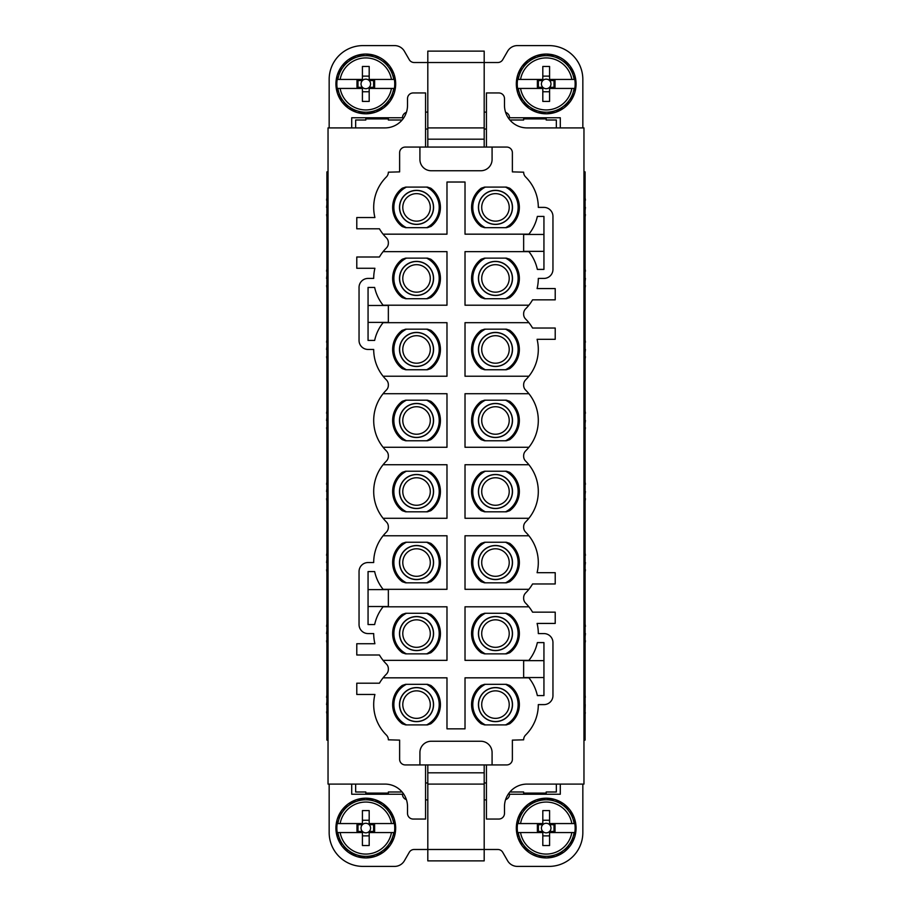 <?xml version="1.0" encoding="UTF-8"?>
<svg xmlns="http://www.w3.org/2000/svg" width="912" height="912" viewBox="0 0 912 912"><rect width="100%" height="100%" fill="white"/><g stroke="black" fill="none" stroke-linecap="round" stroke-linejoin="round"><path stroke-width="1.37" d="M585.094 199.443L585.094 198.303M585.094 210.341L585.413 207.389M585.094 215.243L585.094 216.326M585.094 209.817L585.094 204.436M383.325 322.392A42.841 42.841 0 0 0 383.097 322.677L446.983 322.677L446.983 376.234L383.097 376.234A42.841 42.841 0 0 0 386.357 379.859A6.76 6.76 0 0 1 388.352 384.659L388.352 385.274A6.76 6.76 0 0 1 386.357 390.085A42.841 42.841 0 0 0 386.357 450.893A6.76 6.76 0 0 1 388.352 455.692L388.352 456.308A6.76 6.76 0 0 1 386.357 461.107A42.841 42.841 0 0 0 386.357 521.915A6.76 6.76 0 0 1 388.352 526.726L388.352 527.341A6.76 6.76 0 0 1 386.357 532.141A42.841 42.841 0 0 0 373.692 562.544L368.06 562.544A9.017 9.017 0 0 0 359.043 571.562L359.043 624.56A9.017 9.017 0 0 0 368.06 633.578L373.692 633.578A42.841 42.841 0 0 0 374.912 643.724L356.786 643.724L356.786 654.998L379.438 654.998A42.841 42.841 0 0 0 386.357 663.982A6.76 6.76 0 0 1 388.352 668.781L388.352 669.408A6.76 6.76 0 0 1 386.357 674.207A42.841 42.841 0 0 0 379.438 683.191L356.786 683.191L356.786 694.465L374.912 694.465A42.841 42.841 0 0 0 386.357 735.015A6.76 6.76 0 0 1 388.352 739.814L399.627 740.122L399.627 759.286A5.643 5.643 0 0 0 405.259 764.929L506.741 764.929A5.643 5.643 0 0 0 512.373 759.286L512.373 740.122L523.648 739.814A6.76 6.76 0 0 1 525.643 735.015A42.841 42.841 0 0 0 538.308 704.611L543.94 704.611A9.017 9.017 0 0 0 552.957 695.582L552.957 642.595A9.017 9.017 0 0 0 543.94 633.578L538.308 633.578A42.841 42.841 0 0 0 537.088 623.432L555.214 623.432L555.214 612.157L532.562 612.157A42.841 42.841 0 0 0 525.643 603.174A6.76 6.76 0 0 1 523.648 598.375L523.648 597.748A6.76 6.76 0 0 1 525.643 592.948A42.841 42.841 0 0 0 532.562 583.965L555.214 583.965L555.214 572.69L537.088 572.69A42.841 42.841 0 0 0 525.643 532.141A6.76 6.76 0 0 1 523.648 527.341L523.648 526.726A6.76 6.76 0 0 1 525.643 521.915A42.841 42.841 0 0 0 525.643 461.107A6.76 6.76 0 0 1 523.648 456.308L523.648 455.692A6.76 6.76 0 0 1 525.643 450.893A42.841 42.841 0 0 0 525.643 390.085A6.76 6.76 0 0 1 523.648 385.274L523.648 384.659A6.76 6.76 0 0 1 525.643 379.859A42.841 42.841 0 0 0 537.088 339.31L555.214 339.31L555.214 328.035L532.562 328.035A42.841 42.841 0 0 0 525.643 319.052A6.76 6.76 0 0 1 523.648 314.252L523.648 313.625A6.76 6.76 0 0 1 525.643 308.826A42.841 42.841 0 0 0 532.562 299.843L555.214 299.843L555.214 288.568L537.088 288.568A42.841 42.841 0 0 0 538.308 278.422L543.94 278.422A9.017 9.017 0 0 0 552.957 269.405L552.957 216.418A9.017 9.017 0 0 0 543.94 207.389L538.308 207.389A42.841 42.841 0 0 0 525.643 176.985A6.76 6.76 0 0 1 523.648 172.186L512.373 171.878L512.373 152.714A5.643 5.643 0 0 0 506.741 147.071L492.081 147.071L492.081 159.475A11.275 11.275 0 0 1 480.806 170.749L431.194 170.749A11.275 11.275 0 0 1 419.919 159.475L419.919 147.071L492.081 147.071M383.325 606.514A42.841 42.841 0 0 0 374.65 624.56L368.06 624.56L368.06 571.562L374.65 571.562A42.841 42.841 0 0 0 383.325 589.608M383.097 677.833L446.983 677.833L446.983 728.848L465.017 728.848L465.017 677.833L528.903 677.833A42.841 42.841 0 0 0 528.675 677.548M528.675 660.641A42.841 42.841 0 0 0 537.35 642.595L543.94 642.595L543.94 660.641L523.648 660.641L523.648 677.548L543.94 677.548L543.94 695.582L537.35 695.582A42.841 42.841 0 0 0 528.903 677.833M528.903 305.201L465.017 305.201L465.017 251.644L528.903 251.644A42.841 42.841 0 0 0 528.675 251.359M528.675 234.452A42.841 42.841 0 0 0 537.35 216.418L543.94 216.418L543.94 234.452L523.648 234.452L523.648 251.359L543.94 251.359L543.94 269.405L537.35 269.405A42.841 42.841 0 0 0 528.903 251.644M419.919 147.071L405.259 147.071A5.643 5.643 0 0 0 399.627 152.714L399.627 171.878L388.352 172.186A6.76 6.76 0 0 1 386.357 176.985A42.841 42.841 0 0 0 374.912 217.535L356.786 217.535L356.786 228.809L379.438 228.809A42.841 42.841 0 0 0 386.357 237.793A6.76 6.76 0 0 1 388.352 242.592L388.352 243.219A6.76 6.76 0 0 1 386.357 248.018A42.841 42.841 0 0 0 383.097 251.644L446.983 251.644L446.983 305.201L383.097 305.201A42.841 42.841 0 0 0 383.325 305.486M383.097 322.677A42.841 42.841 0 0 0 374.65 340.438L368.06 340.438L368.06 322.392L388.352 322.392L388.352 305.486L368.06 305.486L368.06 287.44L374.65 287.44A42.841 42.841 0 0 0 383.097 305.201M368.06 589.608L388.352 589.608L388.352 606.514L368.06 606.514M383.097 251.644A42.841 42.841 0 0 0 379.438 257.002L356.786 257.002L356.786 268.276L374.912 268.276A42.841 42.841 0 0 0 373.692 278.422L368.06 278.422A9.017 9.017 0 0 0 359.043 287.44L359.043 340.438A9.017 9.017 0 0 0 368.06 349.456L373.692 349.456A42.841 42.841 0 0 0 383.097 376.234M368.06 322.392L368.06 305.486M402.295 330.269A23.894 23.894 0 0 0 402.295 368.642L405.658 369.748L427.42 369.748L430.783 368.642A23.894 23.894 0 0 0 430.783 330.269L427.42 329.164L405.658 329.164L402.739 330.212A23.678 23.678 0 0 0 402.739 368.687L402.295 368.642M405.658 298.714L427.42 298.714L430.783 297.608A23.894 23.894 0 0 0 430.783 259.236L427.42 258.13L405.658 258.13L402.295 259.236A23.894 23.894 0 0 0 402.295 297.608L405.658 298.714M383.097 606.799L446.983 606.799L446.983 660.356L383.097 660.356M528.903 606.799L465.017 606.799L465.017 660.356L528.903 660.356M528.903 535.766L465.017 535.766L465.017 589.323L528.903 589.323M528.903 464.732L465.017 464.732L465.017 518.29L528.903 518.29M528.903 393.71L465.017 393.71L465.017 447.268L528.903 447.268M528.903 322.677L465.017 322.677L465.017 376.234L528.903 376.234M383.097 234.167L446.983 234.167L446.983 182.024L465.017 182.024L465.017 234.167L528.903 234.167M383.097 393.71L446.983 393.71L446.983 447.268L383.097 447.268M383.097 464.732L446.983 464.732L446.983 518.29L383.097 518.29M383.097 535.766L446.983 535.766L446.983 589.323L383.097 589.323M402.739 330.212L406.022 329.164M430.783 330.269L427.055 329.164M430.339 330.212A23.678 23.678 0 0 1 430.339 368.687L430.783 368.642M430.339 368.687L427.055 369.748M402.739 368.687L406.022 369.748M402.295 259.236L402.739 259.19A23.678 23.678 0 0 0 402.739 297.654L402.295 297.608M402.739 297.654L406.022 298.714M402.739 259.19L406.022 258.13M430.783 259.236L427.055 258.13M430.339 259.19A23.678 23.678 0 0 1 430.339 297.654L430.783 297.608M430.339 297.654L427.055 298.714M402.295 614.392L402.739 614.346A23.678 23.678 0 0 0 402.739 652.81L402.295 652.764A23.894 23.894 0 0 1 402.295 614.392L405.658 613.286L427.42 613.286L430.783 614.392L427.055 613.286M430.339 614.346A23.678 23.678 0 0 1 430.339 652.81L430.783 652.764A23.894 23.894 0 0 0 430.783 614.392M430.783 652.764L427.42 653.87L405.658 653.87L402.295 652.764M430.783 581.731A23.894 23.894 0 0 0 430.783 543.358L427.42 542.252L405.658 542.252L402.295 543.358A23.894 23.894 0 0 0 402.295 581.731L405.658 582.836L427.42 582.836L430.339 581.788A23.678 23.678 0 0 0 430.339 543.313L427.055 542.252M425.562 147.071L425.562 92.956L413.159 92.956A5.643 5.643 0 0 0 407.516 98.587L407.516 105.359A22.549 22.549 0 0 1 384.967 127.908L328.035 127.908L328.035 171.878L326.906 171.878L326.906 740.122L328.035 740.122L328.035 171.878M328.035 740.122L328.035 784.092L384.967 784.092A22.549 22.549 0 0 1 407.516 806.641L407.516 813.413A5.643 5.643 0 0 0 413.159 819.044L425.562 819.044L425.562 764.929M543.94 660.641L543.94 677.548M484.945 724.903L481.217 723.786A23.894 23.894 0 0 1 481.217 685.425L484.58 684.308L506.342 684.308L509.705 685.425L505.978 684.308M509.261 685.368A23.678 23.678 0 0 1 509.261 723.843L509.705 723.786A23.894 23.894 0 0 0 509.705 685.425M509.705 723.786L506.342 724.903L484.58 724.903L481.217 723.786M509.705 652.764A23.894 23.894 0 0 0 509.705 614.392L506.342 613.286L484.58 613.286L481.217 614.392A23.894 23.894 0 0 0 481.217 652.764L484.58 653.87L506.342 653.87L509.705 652.764L505.978 653.87M430.783 685.425L427.42 684.308L405.658 684.308L402.295 685.425A23.894 23.894 0 0 0 402.295 723.786L405.658 724.903L427.42 724.903L430.783 723.786A23.894 23.894 0 0 0 430.783 685.425L427.055 684.308M583.965 740.122L583.965 171.878L585.094 171.878L585.094 740.122L583.965 740.122L583.965 784.092L527.033 784.092A22.549 22.549 0 0 0 504.484 806.641L504.484 813.413A5.643 5.643 0 0 1 498.841 819.044L486.438 819.044L486.438 764.929M486.438 147.071L486.438 92.956L498.841 92.956A5.643 5.643 0 0 1 504.484 98.587L504.484 105.359A22.549 22.549 0 0 0 527.033 127.908L583.965 127.908L583.965 171.878M481.217 543.358A23.894 23.894 0 0 0 481.217 581.731L484.58 582.836L506.342 582.836L509.705 581.731A23.894 23.894 0 0 0 509.705 543.358L506.342 542.252L484.58 542.252L481.217 543.358L484.945 542.252M484.945 511.814L481.217 510.697A23.894 23.894 0 0 1 481.217 472.336L484.58 471.219L506.342 471.219L509.705 472.336L505.978 471.219M509.261 472.279A23.678 23.678 0 0 1 509.261 510.754L509.705 510.697A23.894 23.894 0 0 0 509.705 472.336M509.705 510.697L506.342 511.814L484.58 511.814L481.217 510.697M509.705 401.303L506.342 400.186L484.58 400.186L481.217 401.303A23.894 23.894 0 0 0 481.217 439.664L484.58 440.781L506.342 440.781L509.705 439.664A23.894 23.894 0 0 0 509.705 401.303L505.978 400.186M484.945 369.748L481.217 368.642A23.894 23.894 0 0 1 481.217 330.269L484.58 329.164L506.342 329.164L509.705 330.269L505.978 329.164M509.261 330.212A23.678 23.678 0 0 1 509.261 368.687L509.705 368.642A23.894 23.894 0 0 0 509.705 330.269M509.705 368.642L506.342 369.748L484.58 369.748L481.217 368.642M543.94 234.452L543.94 251.359M430.783 226.575A23.894 23.894 0 0 0 430.783 188.214L427.42 187.097L405.658 187.097L402.295 188.214A23.894 23.894 0 0 0 402.295 226.575L405.658 227.692L427.42 227.692L430.339 226.632A23.678 23.678 0 0 0 430.339 188.157L427.055 187.097M509.705 188.214L506.342 187.097L484.58 187.097L481.217 188.214A23.894 23.894 0 0 0 481.217 226.575L484.58 227.692L506.342 227.692L509.705 226.575A23.894 23.894 0 0 0 509.705 188.214L505.978 187.097M481.217 259.236A23.894 23.894 0 0 0 481.217 297.608L484.58 298.714L506.342 298.714L509.705 297.608A23.894 23.894 0 0 0 509.705 259.236L506.342 258.13L484.58 258.13L481.217 259.236L484.945 258.13M427.055 440.781L430.783 439.664L427.42 440.781L405.658 440.781L402.295 439.664A23.894 23.894 0 0 1 402.295 401.303L405.658 400.186L427.42 400.186L430.783 401.303L427.055 400.186M430.783 439.664A23.894 23.894 0 0 0 430.783 401.303M402.295 472.336L402.739 472.279A23.678 23.678 0 0 0 402.739 510.754L402.295 510.697A23.894 23.894 0 0 1 402.295 472.336L405.658 471.219L427.42 471.219L430.783 472.336L427.055 471.219M430.339 472.279A23.678 23.678 0 0 1 430.339 510.754L430.783 510.697A23.894 23.894 0 0 0 430.783 472.336M430.783 510.697L427.42 511.814L405.658 511.814L402.295 510.697M406.444 369.748A22.663 22.663 0 0 1 406.444 329.164M426.634 329.164A22.663 22.663 0 0 1 426.634 369.748M424.707 334.51A17.032 17.032 0 0 0 401.588 341.293A17.032 17.032 0 0 0 408.371 364.401A17.032 17.032 0 0 0 431.479 357.618A17.032 17.032 0 0 0 424.707 334.51M406.444 298.714A22.663 22.663 0 0 1 406.444 258.13M408.371 293.368A17.032 17.032 0 0 0 431.479 286.585A17.032 17.032 0 0 0 424.707 263.477A17.032 17.032 0 0 0 401.588 270.26A17.032 17.032 0 0 0 408.371 293.368M426.634 298.714A22.663 22.663 0 0 0 426.634 258.13M402.739 614.346L406.022 613.286M430.339 652.81L427.055 653.87M402.739 652.81L406.022 653.87M430.339 581.788L427.055 582.836M402.295 543.358L402.739 543.313A23.678 23.678 0 0 0 402.739 581.788L402.295 581.731M402.739 581.788L406.022 582.836M402.739 543.313L406.022 542.252M492.081 764.929L492.081 752.525A11.275 11.275 0 0 0 480.806 741.251L431.194 741.251A11.275 11.275 0 0 0 419.919 752.525L419.919 764.929M509.261 723.843L505.978 724.903M481.217 685.425L484.945 684.308M481.661 723.843A23.678 23.678 0 0 1 481.661 685.368M509.705 614.392L509.261 614.346A23.678 23.678 0 0 1 509.261 652.81M481.217 652.764L484.945 653.87M481.217 614.392L484.945 613.286M481.661 652.81A23.678 23.678 0 0 1 481.661 614.346M509.261 614.346L505.978 613.286M430.339 685.368A23.678 23.678 0 0 1 430.339 723.843L430.783 723.786M430.339 723.843L427.055 724.903M402.295 685.425L402.739 685.368A23.678 23.678 0 0 0 402.739 723.843L402.295 723.786M402.739 723.843L406.022 724.903M402.739 685.368L406.022 684.308M481.217 581.731L481.661 581.788A23.678 23.678 0 0 1 481.661 543.313M509.705 543.358L505.978 542.252M509.261 543.313A23.678 23.678 0 0 1 509.261 581.788L509.705 581.731M509.261 581.788L505.978 582.836M481.661 581.788L484.945 582.836M481.217 472.336L484.945 471.219M509.261 510.754L505.978 511.814M481.661 510.754A23.678 23.678 0 0 1 481.661 472.279M509.261 401.246A23.678 23.678 0 0 1 509.261 439.721L509.705 439.664M509.261 439.721L505.978 440.781M481.217 439.664L484.945 440.781M481.217 401.303L484.945 400.186M481.661 439.721A23.678 23.678 0 0 1 481.661 401.246M509.261 368.687L505.978 369.748M481.217 330.269L484.945 329.164M481.661 368.687A23.678 23.678 0 0 1 481.661 330.212M430.339 226.632L427.055 227.692M402.295 188.214L402.739 188.157A23.678 23.678 0 0 0 402.739 226.632L402.295 226.575M402.739 226.632L406.022 227.692M402.739 188.157L406.022 187.097M509.261 188.157A23.678 23.678 0 0 1 509.261 226.632L509.705 226.575M509.261 226.632L505.978 227.692M481.217 226.575L484.945 227.692M481.217 188.214L484.945 187.097M481.661 226.632A23.678 23.678 0 0 1 481.661 188.157M481.217 297.608L481.661 297.654A23.678 23.678 0 0 1 481.661 259.19M509.705 259.236L505.978 258.13M509.261 259.19A23.678 23.678 0 0 1 509.261 297.654L509.705 297.608M509.261 297.654L505.978 298.714M481.661 297.654L484.945 298.714M402.295 401.303L402.739 401.246A23.678 23.678 0 0 0 402.739 439.721L402.295 439.664M402.739 439.721L406.022 440.781M402.739 401.246L406.022 400.186M430.339 439.721A23.678 23.678 0 0 0 430.339 401.246M430.339 510.754L427.055 511.814M402.739 510.754L406.022 511.814M402.739 472.279L406.022 471.219M424.65 334.613A16.918 16.918 0 0 0 401.702 341.35A16.918 16.918 0 0 0 408.428 364.298A16.918 16.918 0 0 0 431.376 357.561A16.918 16.918 0 0 0 424.65 334.613M408.428 293.265A16.918 16.918 0 0 0 431.376 286.528A16.918 16.918 0 0 0 424.65 263.579A16.918 16.918 0 0 0 401.702 270.317A16.918 16.918 0 0 0 408.428 293.265M406.444 653.87A22.663 22.663 0 0 1 406.444 613.286M426.634 613.286A22.663 22.663 0 0 1 426.634 653.87M424.707 618.632A17.032 17.032 0 0 0 401.588 625.415A17.032 17.032 0 0 0 408.371 648.523A17.032 17.032 0 0 0 431.479 641.74A17.032 17.032 0 0 0 424.707 618.632M426.634 542.252A22.663 22.663 0 0 1 426.634 582.836M406.444 582.836A22.663 22.663 0 0 1 406.444 542.252M408.371 577.49A17.032 17.032 0 0 0 431.479 570.707A17.032 17.032 0 0 0 424.707 547.599A17.032 17.032 0 0 0 401.588 554.382A17.032 17.032 0 0 0 408.371 577.49M401.314 791.114L401.314 791.992L388.352 791.992L388.352 793.109L365.803 793.109L365.803 791.992L355.657 791.992L355.657 784.092M401.314 120.886L401.314 120.008L388.352 120.008L388.352 118.891L365.803 118.891L365.803 120.008L355.657 120.008L355.657 127.908M505.556 684.308A22.663 22.663 0 0 1 505.556 724.903M487.293 689.666A17.032 17.032 0 0 1 510.412 696.437A17.032 17.032 0 0 1 503.629 719.557A17.032 17.032 0 0 1 480.521 712.774A17.032 17.032 0 0 1 487.293 689.666M485.366 724.903A22.663 22.663 0 0 1 485.366 684.308M505.556 613.286A22.663 22.663 0 0 1 505.556 653.87M485.366 653.87A22.663 22.663 0 0 1 485.366 613.286M503.629 648.523A17.032 17.032 0 0 1 480.521 641.74A17.032 17.032 0 0 1 487.293 618.632A17.032 17.032 0 0 1 510.412 625.415A17.032 17.032 0 0 1 503.629 648.523M426.634 684.308A22.663 22.663 0 0 1 426.634 724.903M406.444 724.903A22.663 22.663 0 0 1 406.444 684.308M408.371 719.557A17.032 17.032 0 0 0 431.479 712.774A17.032 17.032 0 0 0 424.707 689.666A17.032 17.032 0 0 0 401.588 696.437A17.032 17.032 0 0 0 408.371 719.557M556.343 127.908L556.343 120.008L546.197 120.008L546.197 118.891L523.648 118.891L523.648 120.008L510.686 120.008L510.686 120.886M556.343 784.092L556.343 791.992L546.197 791.992L546.197 793.109L523.648 793.109L523.648 791.992L510.686 791.992L510.686 791.114M485.366 582.836A22.663 22.663 0 0 1 485.366 542.252M505.556 542.252A22.663 22.663 0 0 1 505.556 582.836M487.293 547.599A17.032 17.032 0 0 1 510.412 554.382A17.032 17.032 0 0 1 503.629 577.49A17.032 17.032 0 0 1 480.521 570.707A17.032 17.032 0 0 1 487.293 547.599M485.366 511.814A22.663 22.663 0 0 1 485.366 471.219M505.556 471.219A22.663 22.663 0 0 1 505.556 511.814M487.293 476.566A17.032 17.032 0 0 1 510.412 483.349A17.032 17.032 0 0 1 503.629 506.456A17.032 17.032 0 0 1 480.521 499.685A17.032 17.032 0 0 1 487.293 476.566M505.556 400.186A22.663 22.663 0 0 1 505.556 440.781M485.366 440.781A22.663 22.663 0 0 1 485.366 400.186M503.629 435.434A17.032 17.032 0 0 1 480.521 428.651A17.032 17.032 0 0 1 487.293 405.544A17.032 17.032 0 0 1 510.412 412.315A17.032 17.032 0 0 1 503.629 435.434M505.556 329.164A22.663 22.663 0 0 1 505.556 369.748M487.293 334.51A17.032 17.032 0 0 1 510.412 341.293A17.032 17.032 0 0 1 503.629 364.401A17.032 17.032 0 0 1 480.521 357.618A17.032 17.032 0 0 1 487.293 334.51M485.366 369.748A22.663 22.663 0 0 1 485.366 329.164M426.634 187.097A22.663 22.663 0 0 1 426.634 227.692M406.444 227.692A22.663 22.663 0 0 1 406.444 187.097M408.371 222.334A17.032 17.032 0 0 0 431.479 215.563A17.032 17.032 0 0 0 424.707 192.443A17.032 17.032 0 0 0 401.588 199.226A17.032 17.032 0 0 0 408.371 222.334M505.556 187.097A22.663 22.663 0 0 1 505.556 227.692M485.366 227.692A22.663 22.663 0 0 1 485.366 187.097M503.629 222.334A17.032 17.032 0 0 1 480.521 215.563A17.032 17.032 0 0 1 487.293 192.443A17.032 17.032 0 0 1 510.412 199.226A17.032 17.032 0 0 1 503.629 222.334M485.366 298.714A22.663 22.663 0 0 1 485.366 258.13M505.556 258.13A22.663 22.663 0 0 1 505.556 298.714M487.293 263.477A17.032 17.032 0 0 1 510.412 270.26A17.032 17.032 0 0 1 503.629 293.368A17.032 17.032 0 0 1 480.521 286.585A17.032 17.032 0 0 1 487.293 263.477M426.634 400.186A22.663 22.663 0 0 1 426.634 440.781M406.444 440.781A22.663 22.663 0 0 1 406.444 400.186M408.371 435.434A17.032 17.032 0 0 0 431.479 428.651A17.032 17.032 0 0 0 424.707 405.544A17.032 17.032 0 0 0 401.588 412.315A17.032 17.032 0 0 0 408.371 435.434M426.634 471.219A22.663 22.663 0 0 1 426.634 511.814M424.707 476.566A17.032 17.032 0 0 0 401.588 483.349A17.032 17.032 0 0 0 408.371 506.456A17.032 17.032 0 0 0 431.479 499.685A17.032 17.032 0 0 0 424.707 476.566M406.444 471.219A22.663 22.663 0 0 0 406.444 511.814M424.65 618.735A16.918 16.918 0 0 0 401.702 625.472A16.918 16.918 0 0 0 408.428 648.421A16.918 16.918 0 0 0 431.376 641.683A16.918 16.918 0 0 0 424.65 618.735M408.428 577.387A16.918 16.918 0 0 0 431.376 570.65A16.918 16.918 0 0 0 424.65 547.702A16.918 16.918 0 0 0 401.702 554.439A16.918 16.918 0 0 0 408.428 577.387M487.35 689.768A16.918 16.918 0 0 1 510.298 696.494A16.918 16.918 0 0 1 503.572 719.454A16.918 16.918 0 0 1 480.624 712.717A16.918 16.918 0 0 1 487.35 689.768M503.572 648.421A16.918 16.918 0 0 1 480.624 641.683A16.918 16.918 0 0 1 487.35 618.735A16.918 16.918 0 0 1 510.298 625.472A16.918 16.918 0 0 1 503.572 648.421M408.428 719.454A16.918 16.918 0 0 0 431.376 712.717A16.918 16.918 0 0 0 424.65 689.768A16.918 16.918 0 0 0 401.702 696.494A16.918 16.918 0 0 0 408.428 719.454M487.35 547.702A16.918 16.918 0 0 1 510.298 554.439A16.918 16.918 0 0 1 503.572 577.387A16.918 16.918 0 0 1 480.624 570.65A16.918 16.918 0 0 1 487.35 547.702M487.35 476.668A16.918 16.918 0 0 1 510.298 483.406A16.918 16.918 0 0 1 503.572 506.354A16.918 16.918 0 0 1 480.624 499.628A16.918 16.918 0 0 1 487.35 476.668M503.572 435.332A16.918 16.918 0 0 1 480.624 428.594A16.918 16.918 0 0 1 487.35 405.646A16.918 16.918 0 0 1 510.298 412.372A16.918 16.918 0 0 1 503.572 435.332M487.35 334.613A16.918 16.918 0 0 1 510.298 341.35A16.918 16.918 0 0 1 503.572 364.298A16.918 16.918 0 0 1 480.624 357.561A16.918 16.918 0 0 1 487.35 334.613M408.428 222.232A16.918 16.918 0 0 0 431.376 215.506A16.918 16.918 0 0 0 424.65 192.546A16.918 16.918 0 0 0 401.702 199.283A16.918 16.918 0 0 0 408.428 222.232M503.572 222.232A16.918 16.918 0 0 1 480.624 215.506A16.918 16.918 0 0 1 487.35 192.546A16.918 16.918 0 0 1 510.298 199.283A16.918 16.918 0 0 1 503.572 222.232M487.35 263.579A16.918 16.918 0 0 1 510.298 270.317A16.918 16.918 0 0 1 503.572 293.265A16.918 16.918 0 0 1 480.624 286.528A16.918 16.918 0 0 1 487.35 263.579M408.428 435.332A16.918 16.918 0 0 0 431.376 428.594A16.918 16.918 0 0 0 424.65 405.646A16.918 16.918 0 0 0 401.702 412.372A16.918 16.918 0 0 0 408.428 435.332M424.65 476.668A16.918 16.918 0 0 0 401.702 483.406A16.918 16.918 0 0 0 408.428 506.354A16.918 16.918 0 0 0 431.376 499.628A16.918 16.918 0 0 0 424.65 476.668M351.713 784.092L351.713 794.238L402.443 794.238A5.643 5.643 0 0 0 406.399 799.619M582.836 784.092L582.836 832.576A33.824 33.824 0 0 1 549.013 866.4L517.378 866.4A11.275 11.275 0 0 1 507.608 860.757L502.729 852.31A5.643 5.643 0 0 0 497.849 849.482L484.192 849.482L484.192 860.871L427.808 860.871L427.808 849.482L414.151 849.482A5.643 5.643 0 0 0 409.271 852.31L404.392 860.757A11.275 11.275 0 0 1 394.622 866.4L362.987 866.4A33.824 33.824 0 0 1 329.164 832.576L329.164 784.092M560.287 784.092L560.287 794.238L509.557 794.238A5.643 5.643 0 0 1 505.601 799.619M425.562 782.963L427.808 782.963M484.192 782.963L486.438 782.963M484.192 764.929L484.192 772.817L427.808 772.817L427.808 764.929M484.192 772.817L484.192 784.092L427.808 784.092L427.808 849.482L484.192 849.482L484.192 784.092M427.808 772.817L427.808 784.092M560.287 127.908L560.287 117.762L509.557 117.762A5.643 5.643 0 0 0 505.601 112.381M329.164 127.908L329.164 79.424A33.824 33.824 0 0 1 362.987 45.6L394.622 45.6A11.275 11.275 0 0 1 404.392 51.243L409.271 59.69A5.643 5.643 0 0 0 414.151 62.518L427.808 62.518L427.808 51.129L484.192 51.129L484.192 62.518L497.849 62.518A5.643 5.643 0 0 0 502.729 59.69L507.608 51.243A11.275 11.275 0 0 1 517.378 45.6L549.013 45.6A33.824 33.824 0 0 1 582.836 79.424L582.836 127.908M351.713 127.908L351.713 117.762L402.443 117.762A5.643 5.643 0 0 1 406.399 112.381M486.438 129.037L484.192 129.037M427.808 129.037L425.562 129.037M427.808 147.071L427.808 139.183L484.192 139.183L484.192 147.071M427.808 139.183L427.808 127.908L484.192 127.908L484.192 62.518L427.808 62.518L427.808 127.908M484.192 139.183L484.192 127.908M393.733 832.576L369.189 832.576L369.189 831.448L374.615 831.448L374.615 824.687L369.189 824.687A4.788 4.788 0 0 1 369.189 831.448A4.788 4.788 0 0 1 362.417 831.448L356.98 831.448L356.98 824.687L362.417 824.687A4.788 4.788 0 0 1 369.189 824.687L369.189 823.559L394.394 823.547A28.945 28.945 0 0 1 394.394 832.576L393.733 832.576A28.295 28.295 0 0 1 337.873 832.576L337.212 832.576A28.945 28.945 0 0 1 337.201 823.559L340.153 823.559L337.201 823.559M356.752 856.528L348.395 852.344M357.971 856.892L356.831 856.562M365.997 857.93L375.744 856.243L383.564 852.093L390.074 845.47M367.262 857.896L366.556 857.93M376.417 855.992L375.744 856.243M390.792 844.421L390.131 845.401M394.269 837.113L395.671 827.879M394.622 835.894L394.44 836.589M395.637 826.603L395.671 827.788M394.155 818.657L389.812 810.278L383.2 803.791M393.722 817.46L393.973 818.121M382.139 803.062L383.131 803.734M337.212 832.576L362.417 832.576L362.417 831.448A4.788 4.788 0 0 1 362.417 824.687L362.417 823.559L340.153 823.559A26.049 26.049 0 0 1 391.453 823.559L394.394 823.547M337.873 832.576L340.153 832.576A26.049 26.049 0 0 0 391.453 832.576L394.394 832.576M369.189 832.576L369.189 845.538L362.417 845.538L362.417 832.576M374.855 799.596L382.766 803.472M373.635 799.243L374.764 799.573M365.609 798.194L356.341 799.721L348.088 804.019M364.344 798.228L365.051 798.194M355.19 800.143L355.862 799.892M347.084 804.794L348.019 804.065M341.521 810.665L337.337 819.022M340.803 811.714L341.202 811.11M336.973 820.241L337.303 819.101M335.935 828.256L337.463 837.535L341.749 845.777M335.969 829.532L335.935 828.814M337.885 838.675L337.622 838.003M342.524 846.781L341.795 845.846M349.467 853.073L348.84 852.663M369.189 823.559L369.178 810.586L362.417 810.586L362.417 823.559M373.612 824.687L373.612 831.448M362.417 835.871L369.189 835.871M357.994 824.687L357.994 831.448M362.417 820.264L369.189 820.253M574.127 832.576L549.583 832.576L549.583 831.448L555.02 831.448L555.02 824.687L549.583 824.687A4.788 4.788 0 0 1 549.583 831.448A4.788 4.788 0 0 1 542.811 831.448L537.385 831.448L537.385 824.687L542.811 824.687A4.788 4.788 0 0 1 549.583 824.687L549.583 823.559L574.799 823.559A28.945 28.945 0 0 1 574.799 832.576L574.127 832.576A28.295 28.295 0 0 1 518.267 832.576L517.606 832.576A28.945 28.945 0 0 1 517.606 823.559L520.547 823.559L517.606 823.559M529.861 853.073L531.878 854.282A29.868 29.868 0 0 1 519.988 813.743A29.868 29.868 0 0 1 560.515 801.853A29.868 29.868 0 0 1 572.405 842.392A29.868 29.868 0 0 1 531.878 854.282L537.681 856.699L546.391 857.93M538.365 856.892L537.681 856.699M547.656 857.896L546.47 857.941M555.602 856.414L563.912 852.116M556.799 855.992L556.138 856.243M564.916 851.341L563.981 852.07M570.479 845.47L574.663 837.113M571.186 844.421L570.798 845.025M575.027 835.894L574.697 837.034M576.065 827.879L574.537 818.6L570.251 810.358M576.031 826.603L576.065 827.321M574.115 817.46L574.378 818.132M569.476 809.354L570.205 810.289M563.605 803.791L555.248 799.596M562.533 803.062L563.171 803.472M517.606 832.576L542.811 832.576L542.811 831.448A4.788 4.788 0 0 1 542.811 824.687L542.811 823.559L520.547 823.559A26.049 26.049 0 0 1 571.847 823.559L574.799 823.559M518.267 832.576L520.547 832.576A26.049 26.049 0 0 0 571.847 832.576L574.799 832.576M549.583 832.576L549.583 845.538L542.811 845.538L542.811 832.576M554.029 799.243L555.169 799.573M546.014 798.194L536.256 799.892L528.037 804.338L521.926 810.665M544.738 798.228L545.456 798.194M535.595 800.143L536.256 799.892M521.208 811.714L521.869 810.734M517.731 819.01L516.329 828.256M517.378 820.23L517.56 819.546M516.363 829.521L516.329 828.347M516.329 828.814L518.016 838.003L522.143 845.777M518.278 838.675L518.016 838.003M522.918 846.781L522.188 845.846M549.583 823.559L549.583 810.586L542.811 810.586L542.811 823.559M554.006 824.687L554.006 831.448M542.811 835.871L549.583 835.871M538.388 824.687L538.388 831.448M542.811 820.253L549.583 820.253M393.733 88.441L369.189 88.441L369.189 87.313L374.615 87.313L374.615 80.552L369.189 80.552A4.788 4.788 0 0 1 369.189 87.313A4.788 4.788 0 0 1 362.417 87.313L356.98 87.313L356.98 80.552L362.417 80.552A4.788 4.788 0 0 1 369.189 80.552L369.189 79.424L394.394 79.424A28.945 28.945 0 0 1 394.394 88.441L393.733 88.441A28.295 28.295 0 0 1 337.873 88.441L337.201 88.441A28.945 28.945 0 0 1 337.201 79.424L340.153 79.424L337.201 79.424M356.752 112.404L348.395 108.209M357.971 112.757L356.831 112.427M365.986 113.806L375.744 112.108L383.963 107.662L390.074 101.335M367.262 113.772L366.544 113.806M376.405 111.857L375.744 112.108M390.792 100.286L390.131 101.266M394.269 92.99L395.671 83.744M394.622 91.77L394.44 92.454M395.637 82.479L395.671 83.653M395.671 83.186L393.984 73.997L389.857 66.223M393.722 73.325L393.984 73.997M389.082 65.219L389.812 66.154M383.211 59.656L380.122 57.718A29.868 29.868 0 0 1 392.012 98.257A29.868 29.868 0 0 1 351.485 110.147A29.868 29.868 0 0 1 339.595 69.608A29.868 29.868 0 0 1 380.122 57.718L374.319 55.301L365.609 54.07M382.139 58.927L382.766 59.337M337.201 88.441L362.417 88.441L362.417 87.313A4.788 4.788 0 0 1 362.417 80.552L362.417 79.424L340.153 79.424A26.049 26.049 0 0 1 391.453 79.424L394.394 79.424M337.873 88.441L340.153 88.441A26.049 26.049 0 0 0 391.453 88.441L394.394 88.441M369.189 88.441L369.189 101.414L362.417 101.414L362.417 88.441M373.635 55.108L374.319 55.301M364.344 54.104L365.53 54.059M356.398 55.586L348.088 59.884M355.201 56.008L355.862 55.757M347.084 60.659L348.019 59.93M341.521 66.53L337.337 74.887M340.814 67.579L341.202 66.975M336.973 76.106L337.303 74.966M335.935 84.121L337.463 93.4L341.749 101.642M335.969 85.397L335.935 84.679M337.885 94.54L337.622 93.868M342.524 102.646L341.795 101.711M349.467 108.938L348.829 108.528M369.189 79.424L369.189 66.462L362.417 66.462L362.417 79.424M373.612 80.552L373.612 87.313M362.417 91.747L369.189 91.747M357.994 80.552L357.994 87.313M362.417 76.129L369.189 76.129M574.127 88.441L549.583 88.441L549.583 87.313L555.02 87.313L555.02 80.552L549.583 80.552A4.788 4.788 0 0 1 549.583 87.313A4.788 4.788 0 0 1 542.811 87.313L537.385 87.313L537.385 80.552L542.811 80.552A4.788 4.788 0 0 1 549.583 80.552L549.583 79.424L574.799 79.424A28.945 28.945 0 0 1 574.799 88.441L574.127 88.441A28.295 28.295 0 0 1 518.267 88.441L517.606 88.441A28.945 28.945 0 0 1 517.606 79.424L520.547 79.424L517.606 79.424M529.861 108.938L537.681 112.575L546.391 113.806M538.365 112.757L537.681 112.575M547.656 113.772L546.47 113.806M555.602 112.279L563.912 107.992M556.799 111.857L556.138 112.108M564.916 107.217L563.981 107.935M570.479 101.335L574.663 92.99M571.186 100.286L570.798 100.89M575.027 91.77L574.697 92.899M576.065 83.744L574.537 74.476L570.251 66.223M576.031 82.479L576.065 83.186M574.115 73.325L574.378 73.997M569.476 65.219L570.205 66.154M563.605 59.656L560.527 57.718A29.868 29.868 0 0 1 572.405 98.257A29.868 29.868 0 0 1 531.878 110.147A29.868 29.868 0 0 1 519.988 69.608A29.868 29.868 0 0 1 560.515 57.718L555.248 55.472M562.533 58.927L563.171 59.337M517.606 88.441L542.811 88.441L542.811 87.313A4.788 4.788 0 0 1 542.811 80.552L542.811 79.424L520.547 79.424A26.049 26.049 0 0 1 571.847 79.424L574.799 79.424M518.267 88.441L520.547 88.441A26.049 26.049 0 0 0 571.847 88.441L574.799 88.441M549.583 88.441L549.583 101.414L542.811 101.414L542.811 88.441M554.029 55.108L555.169 55.438M546.014 54.07L536.256 55.757L528.037 60.203L521.926 66.53M544.738 54.104L545.456 54.07M535.595 56.008L536.256 55.757M521.208 67.579L521.869 66.599M517.731 74.887L516.329 84.121M517.378 76.106L517.56 75.411M516.363 85.397L516.329 84.212M517.845 93.343L522.143 101.642M518.278 94.54L518.016 93.868M522.918 102.646L522.188 101.711M549.583 79.424L549.583 66.462L542.811 66.462L542.811 79.424M554.006 80.552L554.006 87.313M542.811 91.747L549.583 91.747M538.388 80.552L538.388 87.313M542.811 76.129L549.583 76.129M502.615 432.231A13.76 13.76 0 0 0 507.209 413.33A13.76 13.76 0 0 0 488.308 408.736A13.76 13.76 0 0 0 483.713 427.637A13.76 13.76 0 0 0 502.615 432.231M502.615 503.264A13.76 13.76 0 0 0 507.209 484.363A13.76 13.76 0 0 0 488.308 479.769A13.76 13.76 0 0 0 483.713 498.67A13.76 13.76 0 0 0 502.615 503.264M502.615 574.298A13.76 13.76 0 0 0 507.209 555.385A13.76 13.76 0 0 0 488.308 550.802A13.76 13.76 0 0 0 483.713 569.704A13.76 13.76 0 0 0 502.615 574.298M502.615 645.32A13.76 13.76 0 0 0 507.209 626.419A13.76 13.76 0 0 0 488.308 621.836A13.76 13.76 0 0 0 483.713 640.737A13.76 13.76 0 0 0 502.615 645.32M502.615 716.353A13.76 13.76 0 0 0 507.209 697.452A13.76 13.76 0 0 0 488.308 692.858A13.76 13.76 0 0 0 483.713 711.759A13.76 13.76 0 0 0 502.615 716.353M409.385 408.736A13.76 13.76 0 0 0 404.791 427.637A13.76 13.76 0 0 0 423.692 432.231A13.76 13.76 0 0 0 428.287 413.33A13.76 13.76 0 0 0 409.385 408.736M409.385 479.769A13.76 13.76 0 0 0 404.791 498.67A13.76 13.76 0 0 0 423.692 503.264A13.76 13.76 0 0 0 428.287 484.363A13.76 13.76 0 0 0 409.385 479.769M409.385 550.802A13.76 13.76 0 0 0 404.791 569.704A13.76 13.76 0 0 0 423.692 574.298A13.76 13.76 0 0 0 428.287 555.385A13.76 13.76 0 0 0 409.385 550.802M409.385 621.836A13.76 13.76 0 0 0 404.791 640.737A13.76 13.76 0 0 0 423.692 645.32A13.76 13.76 0 0 0 428.287 626.419A13.76 13.76 0 0 0 409.385 621.836M409.385 692.858A13.76 13.76 0 0 0 404.791 711.759A13.76 13.76 0 0 0 423.692 716.353A13.76 13.76 0 0 0 428.287 697.452A13.76 13.76 0 0 0 409.385 692.858M326.906 696.757L326.906 695.674M326.906 707.564L326.906 702.183M326.906 712.557L326.906 713.697M326.587 704.611L326.906 701.659M326.906 625.723L326.906 624.64M326.906 636.53L326.906 631.161M326.906 641.524L326.906 642.675M326.587 633.578L326.906 630.625M326.906 554.69L326.906 553.607M326.906 565.497L326.906 560.128M326.906 570.49L326.906 571.642M326.587 562.544L326.906 559.592M326.906 483.668L326.906 482.585M326.906 494.464L326.906 489.094M326.906 499.457L326.906 500.608M326.587 491.511L326.906 488.558M326.906 412.634L326.906 411.551M326.906 423.442L326.906 418.061M326.906 428.435L326.906 429.575M326.587 420.489L326.906 417.536M585.116 695.309A56.373 56.373 0 0 0 585.094 695.206L585.299 697.281M585.094 709.354L585.219 704.611M585.094 711.907L585.094 712.739M585.094 705.09L585.094 699.869M585.299 712.705L585.116 713.902M585.094 625.632L585.094 624.481M585.094 636.53L585.413 633.578M585.094 641.432L585.094 642.515M585.094 635.995L585.094 630.625M585.094 554.599L585.094 553.459M585.094 565.497L585.413 562.544M585.094 570.399L585.094 571.482M585.094 564.961L585.094 559.592M585.094 483.565L585.094 482.425M585.094 494.464L585.413 491.511M585.094 499.366L585.094 500.449M585.094 493.939L585.094 488.558M585.094 412.543L585.094 411.392M585.094 423.442L585.413 420.489M585.094 428.332L585.094 429.415M585.094 422.906L585.094 417.536M409.385 337.702A13.76 13.76 0 0 0 404.791 356.615A13.76 13.76 0 0 0 423.692 361.198A13.76 13.76 0 0 0 428.287 342.296A13.76 13.76 0 0 0 409.385 337.702M409.385 266.68A13.76 13.76 0 0 0 404.791 285.581A13.76 13.76 0 0 0 423.692 290.164A13.76 13.76 0 0 0 428.287 271.263A13.76 13.76 0 0 0 409.385 266.68M409.385 195.647A13.76 13.76 0 0 0 404.791 214.548A13.76 13.76 0 0 0 423.692 219.142A13.76 13.76 0 0 0 428.287 200.241A13.76 13.76 0 0 0 409.385 195.647M502.615 290.164A13.76 13.76 0 0 0 507.209 271.263A13.76 13.76 0 0 0 488.308 266.68A13.76 13.76 0 0 0 483.713 285.581A13.76 13.76 0 0 0 502.615 290.164M502.615 219.142A13.76 13.76 0 0 0 507.209 200.241A13.76 13.76 0 0 0 488.308 195.647A13.76 13.76 0 0 0 483.713 214.548A13.76 13.76 0 0 0 502.615 219.142M502.615 361.198A13.76 13.76 0 0 0 507.209 342.296A13.76 13.76 0 0 0 488.308 337.702A13.76 13.76 0 0 0 483.713 356.615A13.76 13.76 0 0 0 502.615 361.198M326.906 341.601L326.906 340.518M326.906 352.408L326.906 347.039M326.906 357.401L326.906 358.541M326.587 349.456L326.906 346.503M326.906 270.568L326.906 269.485M326.906 281.375L326.906 276.005M326.906 286.368L326.906 287.519M326.587 278.422L326.906 275.47M326.906 199.546L326.906 198.463M326.906 210.341L326.906 204.972M326.906 215.335L326.906 216.486M326.587 207.389L326.906 204.436M585.094 341.51L585.094 340.358M585.094 352.408L585.413 349.456M585.094 357.31L585.094 358.393M585.094 351.872L585.094 346.503M585.094 270.476L585.094 269.325M585.094 281.375L585.413 278.422M585.094 286.277L585.094 287.36M585.094 280.839L585.094 275.47M425.562 799.881L427.808 799.881M484.192 799.881L486.438 799.881M486.438 112.119L484.192 112.119M427.808 112.119L425.562 112.119M380.122 801.853A29.868 29.868 0 0 1 392.012 842.38A29.868 29.868 0 0 1 351.485 854.282A29.868 29.868 0 0 1 339.583 813.743A29.868 29.868 0 0 1 380.122 801.853M337.873 823.559A28.295 28.295 0 0 1 393.733 823.559M518.267 823.559A28.295 28.295 0 0 1 574.127 823.559M337.873 79.424A28.295 28.295 0 0 1 393.733 79.424M518.267 79.424A28.295 28.295 0 0 1 574.127 79.424M585.094 197.995A56.373 56.373 0 0 1 585.413 200.104L585.094 200.184M585.094 214.605L585.413 214.662A56.373 56.373 0 0 1 585.094 216.794M357.287 856.699L366.043 857.941M390.404 845.014L394.292 837.068M395.671 827.321L394.144 818.6M374.319 799.425L365.552 798.194M347.643 804.338L341.487 810.7M337.166 819.546L335.924 828.313M342.08 846.222L348.441 852.378M546.938 857.93L555.659 856.402M564.357 851.797L570.513 845.435M574.834 836.589L576.076 827.822M569.92 809.902L563.559 803.757M554.724 799.425L545.957 798.194M521.596 811.11L517.708 819.067M522.473 846.222L528.835 852.378M357.276 112.575L366.043 113.806M390.404 100.89L394.292 92.933M389.527 65.778L383.165 59.622M365.062 54.07L356.341 55.598M347.643 60.203L341.487 66.565M337.166 75.411L335.924 84.178M342.08 102.098L348.441 108.243M546.938 113.806L555.659 112.279M564.357 107.662L570.513 101.3M574.834 92.454L576.076 83.687M569.92 65.778L563.559 59.622M554.724 55.301L545.957 54.059M521.596 66.975L517.708 74.932M516.329 84.679L517.856 93.4M522.473 102.098L528.835 108.243M326.906 695.206A56.373 56.373 0 0 0 326.587 697.327L326.906 697.395M326.906 711.816L326.587 711.873A56.373 56.373 0 0 0 326.906 714.005M326.906 624.173A56.373 56.373 0 0 0 326.587 626.293L326.906 626.362M326.906 640.783L326.587 640.84A56.373 56.373 0 0 0 326.906 642.971M326.906 569.761L326.587 569.818A56.373 56.373 0 0 0 326.906 571.949M326.906 553.151A56.373 56.373 0 0 0 326.587 555.26M326.906 498.727L326.587 498.784A56.373 56.373 0 0 0 326.906 500.916M326.906 482.117A56.373 56.373 0 0 0 326.587 484.226M326.906 411.084A56.373 56.373 0 0 0 326.587 413.204L326.906 413.273M326.587 427.774A56.373 56.373 0 0 0 326.906 429.883M585.094 714.005A56.373 56.373 0 0 0 585.219 713.218M585.094 624.173A56.373 56.373 0 0 1 585.413 626.293L585.094 626.362M585.094 640.783L585.413 640.84A56.373 56.373 0 0 1 585.094 642.971M585.094 569.761L585.413 569.818A56.373 56.373 0 0 1 585.094 571.949M585.413 555.26A56.373 56.373 0 0 0 585.094 553.151M585.094 498.727L585.413 498.784A56.373 56.373 0 0 1 585.094 500.916M585.413 484.226A56.373 56.373 0 0 0 585.094 482.117M585.094 411.084A56.373 56.373 0 0 1 585.413 413.204L585.094 413.273M585.094 429.883A56.373 56.373 0 0 0 585.413 427.774M326.906 340.051A56.373 56.373 0 0 0 326.587 342.171L326.906 342.239M326.587 356.74A56.373 56.373 0 0 0 326.906 358.849M326.906 269.029A56.373 56.373 0 0 0 326.587 271.138L326.906 271.217M326.906 285.638L326.587 285.695A56.373 56.373 0 0 0 326.906 287.827M326.906 197.995A56.373 56.373 0 0 0 326.587 200.104L326.906 200.184M326.906 214.605L326.587 214.662A56.373 56.373 0 0 0 326.906 216.794M585.094 340.051A56.373 56.373 0 0 1 585.413 342.171L585.094 342.239M585.094 358.849A56.373 56.373 0 0 0 585.413 356.74M585.094 269.029A56.373 56.373 0 0 1 585.413 271.138L585.094 271.217M585.094 285.638L585.413 285.695A56.373 56.373 0 0 1 585.094 287.827"/></g></svg>
